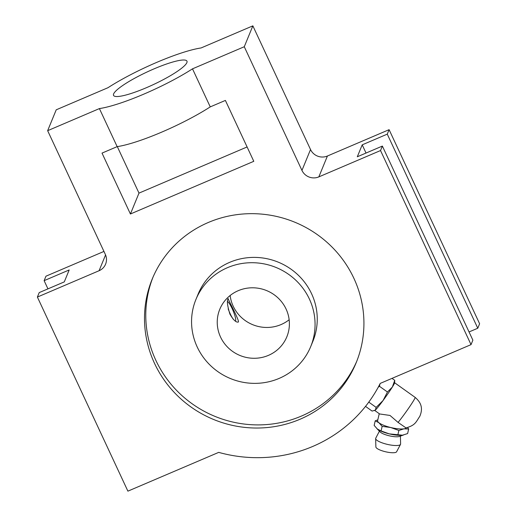 <?xml version="1.0" encoding="UTF-8"?>
<svg xmlns="http://www.w3.org/2000/svg" width="517" height="517" viewBox="0 0 517 517"><rect width="100%" height="100%" fill="white"/><g stroke="black" fill="none" stroke-linecap="round" stroke-linejoin="round"><path stroke-width="0.78" d="M378.638 429.905A14.922 3.716 13.1 0 0 378.754 429.976A14.922 3.716 13.1 0 0 389.236 433.866L402.497 435.191L407.609 433.569L408.669 429.02L403.984 428.839L398.878 430.461L390.723 427.514L382.147 426.376L378.89 422.712L375.213 420.851L377.811 419.836M397.812 435.01L398.878 430.461M375.213 420.851L374.153 425.401L377.41 429.065L381.087 430.926L389.236 433.866A14.922 3.716 13.1 0 0 401.541 435.295A14.922 3.716 13.1 0 0 401.812 435.275M381.087 430.926L382.147 426.376M407.306 427.533L406.659 427.701M376.13 407.377L375.355 410.11A17.055 1.008 125.5 0 0 383.032 400.572A17.055 1.008 125.5 0 0 392.338 387.052A17.055 1.008 125.5 0 0 394.607 382.845L394.749 380.338L392.338 387.052L387.453 392.002L383.032 400.572L376.13 407.377L368.776 402.123M379.245 413.684L377.623 420.644A14.922 3.716 13.1 0 0 378.89 422.712A14.922 3.716 13.1 0 0 390.723 427.514A14.922 3.716 13.1 0 0 403.984 428.839A14.922 3.716 13.1 0 0 406.569 427.714L405.89 427.817L398.077 422.415L390.005 415.448L379.633 413.962L374.799 410.504M374.625 410.588L374.896 410.466A17.055 1.008 125.5 0 0 375.355 410.11L372.104 411.086L365.525 406.388M387.453 392.002L379.452 386.289L378.198 387.278M394.749 380.338L392.002 378.379M379.452 386.289L380.034 383.782M238.227 290.69A36.242 35.072 -157.7 0 0 219.79 309.263A36.242 35.072 -157.7 0 0 239.978 355.476A36.242 35.072 -157.7 0 0 286.838 336.813A36.242 35.072 -157.7 0 0 278.14 298.031A36.242 35.072 -157.7 0 0 238.227 290.69M230.143 295.504A36.242 35.072 -157.7 0 0 252.645 324.657A36.242 35.072 -157.7 0 0 289.145 319.745M229.936 314.162C227.306 305.612 226.717 300.403 228.178 298.548C227.222 298.057 240.392 322.007 238.227 322.072C236.017 322.511 233.251 319.874 229.936 314.162M227.493 267.664A62.04 60.037 -157.7 0 0 195.93 299.453A62.04 60.037 -157.7 0 0 230.492 378.567A62.04 60.037 -157.7 0 0 310.698 346.616A62.04 60.037 -157.7 0 0 295.808 280.233A62.04 60.037 -157.7 0 0 227.493 267.664M195.93 299.453L198.114 294.134A62.04 60.037 22.3 0 1 229.677 262.345A62.04 60.037 22.3 0 1 297.992 274.915A62.04 60.037 22.3 0 1 312.882 341.298L310.698 346.616M47.648 130.685L56.224 109.811L107.995 87.703A68.225 11.859 155 0 1 201.087 47.952L252.858 25.85L310.53 149.529L301.954 170.41A12.789 12.376 22.3 0 0 318.84 176.885L380.531 150.544L471.032 344.632L380.221 383.407A140.708 136.165 22.3 0 1 218.704 452.375L127.893 491.15L37.386 297.062L99.077 270.727A12.789 12.376 22.3 0 0 105.584 264.168A12.789 12.376 22.3 0 0 105.319 254.37L47.648 130.685L99.413 108.583L117.159 146.641L102.017 153.103L130.413 213.993L253.789 161.31L225.393 100.421L210.251 106.89L192.505 68.832L244.276 46.73L301.954 170.41M247.094 146.957L138.989 193.112L117.307 146.615M469.048 331.953L477.773 328.23L479.614 323.758L389.107 129.67L327.423 156.011A12.789 12.376 22.3 0 1 310.53 149.529M37.386 297.062L39.227 292.59L64.289 281.888L69.188 269.958L44.126 280.66L45.968 276.188L103.949 251.43M477.773 328.23L387.272 134.142L362.21 144.844L357.305 156.774L382.367 146.072L380.531 150.544M366.036 153.045L362.21 144.844M47.952 288.867L44.126 280.66M300.086 419.222A110.224 106.664 22.3 0 1 178.708 396.894A110.224 106.664 22.3 0 1 152.256 278.954A110.224 106.664 22.3 0 1 294.748 222.187A110.224 106.664 22.3 0 1 356.161 362.74A110.224 106.664 22.3 0 1 300.086 419.222M138.989 193.112L130.413 213.993M210.251 106.89A68.225 11.859 155 0 1 117.159 146.641M382.367 146.072L472.874 340.16L471.032 344.632M389.107 129.67L387.272 134.142M252.858 25.85L244.276 46.73M146.369 87.716A40.507 7.044 155 0 1 113.54 95.386A40.507 7.044 155 0 1 147.274 71.889A40.507 7.044 155 0 1 186.96 61.148A40.507 7.044 155 0 1 146.369 87.716M192.505 68.832A68.225 11.859 155 0 1 99.413 108.583M356.795 361.17A110.224 106.664 22.3 0 1 301.372 416.095A110.224 106.664 22.3 0 1 180.627 394.361A110.224 106.664 22.3 0 1 152.916 277.396M235.222 321.012A10.657 1.945 66.9 0 0 235.597 320.695A10.657 1.945 66.9 0 0 235.61 320.669A10.657 1.945 66.9 0 0 233.07 310.698A10.657 1.945 66.9 0 0 227.532 301.482M228.159 308.849A10.657 1.945 66.9 0 0 233.238 319.215M376.996 428.722L380.105 431.921A10.657 2.656 13.1 0 0 389.398 435.831A10.657 2.656 13.1 0 0 399.46 436.438L403.512 435.004M379.4 431.197L375.743 438.183A12.789 3.186 13.1 0 0 375.646 438.584A12.789 3.186 13.1 0 0 387.401 444.387A12.789 3.186 13.1 0 0 400.507 444.394A12.789 3.186 13.1 0 0 400.539 444.323A12.789 3.186 13.1 0 0 400.604 443.993L400.416 436.102M407.545 427.514L408.669 429.02M375.646 438.584L375.878 446.959A10.657 2.656 13.1 0 0 385.669 451.793A10.657 2.656 13.1 0 0 396.591 451.8A10.657 2.656 13.1 0 0 396.623 451.735M406.75 427.682C415.552 425.084 416.069 421.794 419.791 416.34C423.688 407.306 420.127 401.67 415.145 397.392A17.055 1.008 125.5 0 1 409.328 407.183A17.055 1.008 125.5 0 1 398.077 422.415M105.565 254.933L99.077 270.727M327.423 156.011L318.84 176.885M235.61 320.669L235.422 321.154M396.591 451.8L400.507 444.394M415.145 397.392L394.613 382.742"/></g></svg>
